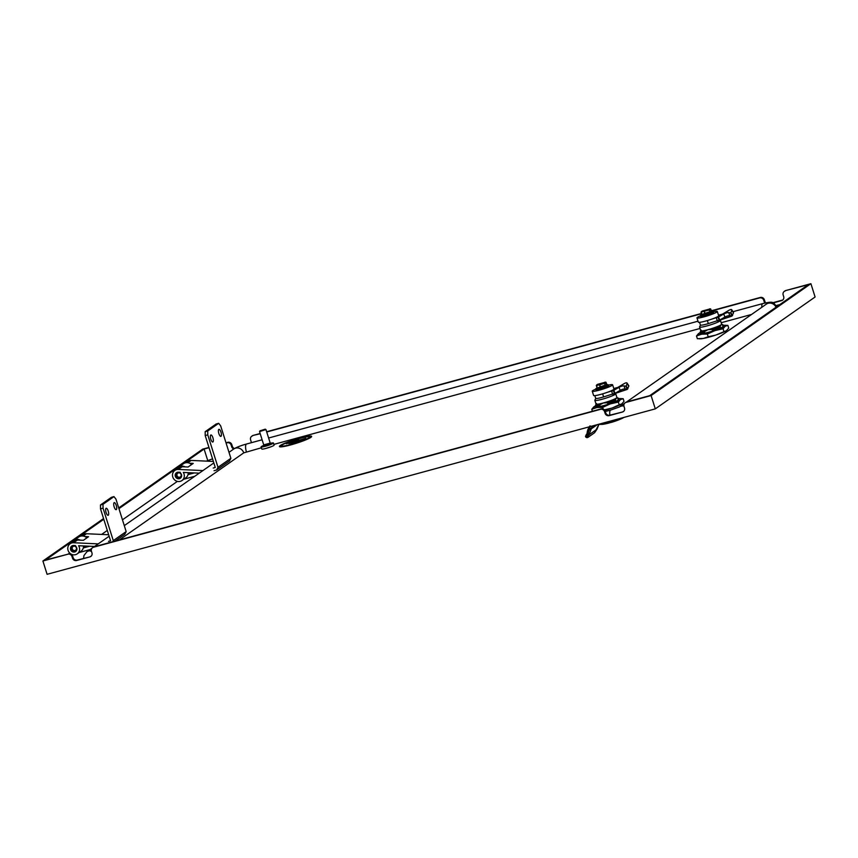 <?xml version="1.0" encoding="UTF-8"?>
<svg xmlns="http://www.w3.org/2000/svg" width="858" height="858" viewBox="0 0 858 858"><rect width="100%" height="100%" fill="white"/><g stroke="black" fill="none" stroke-linecap="round" stroke-linejoin="round"><path stroke-width="1.29" d="M191.087 472.779L188.706 474.453L194.305 472.93M185.06 466.87A6.735 6.306 -125 0 0 178.518 467.181L183.43 463.738A6.735 6.306 55 0 1 191.559 464.575M188.706 474.453L188.717 474.399A6.735 6.306 -125 0 0 188.824 472.672M178.518 467.181A6.735 6.306 -125 0 0 176.78 469.09M183.859 479.204A6.735 6.306 -125 0 0 184.395 479.086L194.82 476.254M86.379 546.085L83.998 547.758L89.597 546.224M80.352 540.175A6.735 6.306 -125 0 0 73.809 540.486L78.722 537.044A6.735 6.306 55 0 1 86.851 537.88M83.998 547.758L84.009 547.694A6.735 6.306 -125 0 0 84.116 545.978M73.809 540.486A6.735 6.306 -125 0 0 72.072 542.395M79.15 552.509A6.735 6.306 -125 0 0 79.687 552.391L90.122 549.549M179.225 472.865A2.242 2.102 -125 0 0 176.898 474.721A2.242 2.102 -125 0 0 178.85 477.22A2.242 2.102 -125 0 0 181.188 475.364A2.242 2.102 -125 0 0 179.225 472.865M176.984 472.447A3.368 3.153 -125 0 0 180.781 477.863M210.811 439.221A3.647 1.212 -105.2 0 1 210.907 434.963A3.647 1.212 -105.2 0 1 212.902 437.752A3.647 1.212 -105.2 0 1 212.816 442.009A3.647 1.212 -105.2 0 1 210.811 439.221M218.865 433.58A3.647 1.212 -105.2 0 1 218.962 429.322A3.647 1.212 -105.2 0 1 220.956 432.11A3.647 1.212 -105.2 0 1 220.871 436.368A3.647 1.212 -105.2 0 1 218.865 433.58M199.249 473.155L183.312 472.426A6.178 5.781 -125 0 1 181.939 480.555L185.8 477.842A6.178 5.781 55 0 0 188.159 472.64M180.094 472.275L178.346 472.2A3.368 3.153 -125 0 0 175.815 477.305A3.368 3.153 -125 0 0 180.33 478.249A3.368 3.153 -125 0 0 181.07 473.82L180.094 472.275M213.224 468.039L215.272 467.481L205.212 435.553L207.765 434.856L217.996 467.32L230.877 458.301L229.504 460.982L216.624 470.002L217.996 467.32M202.938 470.57L178.292 469.444A6.178 5.781 -125 0 0 173.659 478.807A6.178 5.781 -125 0 0 181.939 480.555M185.821 462.752L187.741 461.411A6.178 5.781 55 0 1 191.184 460.424L213.363 461.443M174.85 470.431L178.721 467.728A6.178 5.781 55 0 1 182.164 466.741L188.084 467.009L193.232 463.406L189.564 463.234M214.06 470.699L216.624 470.002M230.877 458.301L220.656 425.836L218.683 423.316L207.733 430.984L207.765 434.856M207.733 430.984L205.169 431.681L216.13 424.013L218.683 423.316M205.169 431.681L205.212 435.553M106.102 512.526A3.647 1.212 -105.2 0 1 106.199 508.268A3.647 1.212 -105.2 0 1 108.205 511.057A3.647 1.212 -105.2 0 1 108.108 515.315A3.647 1.212 -105.2 0 1 106.102 512.526M114.157 506.885A3.647 1.212 -105.2 0 1 114.253 502.627A3.647 1.212 -105.2 0 1 116.259 505.416A3.647 1.212 -105.2 0 1 116.162 509.673A3.647 1.212 -105.2 0 1 114.157 506.885M94.541 546.449L78.604 545.731A6.178 5.781 -125 0 1 77.231 553.86L81.102 551.147A6.178 5.781 55 0 0 83.451 545.945M75.386 545.581L73.638 545.495A3.368 3.153 -125 0 0 71.107 550.6A3.368 3.153 -125 0 0 75.622 551.555A3.368 3.153 -125 0 0 76.362 547.125L75.386 545.581M108.516 541.344L110.564 540.787L100.504 508.858L103.057 508.161L113.288 540.626L126.169 531.595L124.796 534.287L115.069 541.098M98.23 543.875L73.595 542.749A6.178 5.781 -125 0 0 68.951 552.112A6.178 5.781 -125 0 0 77.231 553.86M81.113 536.057L83.033 534.716A6.178 5.781 55 0 1 86.476 533.73L108.655 534.749M70.142 543.736L74.013 541.033A6.178 5.781 55 0 1 77.456 540.047L83.376 540.315L88.524 536.711L84.856 536.54M126.169 531.595L115.948 499.131L113.975 496.621L103.024 504.289L103.057 508.161M103.024 504.289L100.461 504.987L111.422 497.318L113.975 496.621M100.461 504.987L100.504 508.858M112.72 541.741L113.288 540.626M73.659 546.214A2.242 2.102 -125 0 0 72.287 548.905A2.242 2.102 -125 0 0 75 550.471A2.242 2.102 -125 0 0 76.373 547.79A2.242 2.102 -125 0 0 73.659 546.214M72.276 545.742A3.368 3.153 -125 0 0 76.072 551.168M590.293 425.976L586.025 436.507A17.964 2.006 162.5 0 1 585.478 436.218L585.714 436.969A17.964 2.006 -17.5 0 0 586.497 437.28L588.052 434.877C588.384 431.563 589.21 429.483 590.529 428.635L593.629 425.643M265.401 448.552L270.871 446.836M310.843 437.226A16.849 1.888 -17.5 0 0 311.583 436.336A16.849 1.888 -17.5 0 0 297.672 438.77A16.849 1.888 -17.5 0 0 280.18 445.57A16.849 1.888 -17.5 0 0 279.451 446.46A16.849 1.888 -17.5 0 0 293.35 444.026A16.849 1.888 -17.5 0 0 310.843 437.226M279.472 446.514A16.849 1.888 -17.5 0 0 279.483 446.589A16.849 1.888 -17.5 0 0 293.393 444.154A16.849 1.888 -17.5 0 0 310.886 437.355A16.849 1.888 -17.5 0 0 311.615 436.465A16.849 1.888 -17.5 0 0 311.593 436.4M602.648 407.378L597.34 407.496A14.597 1.63 -17.5 0 0 603.045 406.145A14.597 1.63 -17.5 0 0 609.727 404.129L602.648 407.378L603.163 408.998M707.357 334.073L702.037 334.191A14.597 1.63 -17.5 0 0 707.753 332.85A14.597 1.63 -17.5 0 0 714.435 330.823L707.357 334.073L708.204 336.776L715.776 335.081L726.404 330.673L728.732 328.088L727.884 325.386L725.031 325.257A14.597 1.63 -17.5 0 0 723.08 325.429M269.852 443.457A6.456 0.719 162.5 0 1 273.434 443.007A6.456 0.719 162.5 0 1 272.49 443.725A6.456 0.719 162.5 0 1 265.669 446.181A6.456 0.719 162.5 0 1 261.111 446.889A6.456 0.719 162.5 0 1 262.044 446.171A6.456 0.719 162.5 0 1 264.296 445.205M273.434 443.007L274.099 445.141A6.456 0.719 162.5 0 1 273.166 445.86A6.456 0.719 162.5 0 1 266.345 448.305A6.456 0.719 162.5 0 1 261.787 449.024L261.111 446.889M281.381 445.86A14.822 1.662 162.5 0 1 282.025 445.077A14.822 1.662 -17.5 0 0 281.37 445.849A14.822 1.662 -17.5 0 0 293.608 443.704A14.822 1.662 -17.5 0 0 309.009 437.73A14.822 1.662 -17.5 0 0 309.652 436.947A14.822 1.662 -17.5 0 0 297.415 439.082A14.822 1.662 -17.5 0 0 282.025 445.066A14.822 1.662 162.5 0 1 297.394 439.103A14.822 1.662 162.5 0 1 309.652 436.947M595.806 398.423L594.873 400.182A10.95 1.223 -17.5 0 0 594.851 400.332A10.95 1.223 -17.5 0 0 602.155 399.238A10.95 1.223 -17.5 0 0 615.261 394.337A10.95 1.223 -17.5 0 0 615.733 393.758A10.95 1.223 -17.5 0 0 615.626 393.64L615.207 393.425M594.851 400.332L596.02 404.054A10.95 1.223 -17.5 0 0 603.324 402.97A10.95 1.223 -17.5 0 0 616.43 398.058A10.95 1.223 -17.5 0 0 616.913 397.479L615.733 393.758M264.436 445.281L269.541 444.423L269.787 443.586L264.425 445.259M289.436 443.447L300.3 440.251L288.771 443.565M291.334 443.307L296.128 441.956L291.334 443.307M291.291 443.361L296.139 441.967M298.605 439.607L286.293 443.683L304.558 438.835L297.243 440.583L298.605 439.607L297.265 440.572M286.25 443.736L305.813 438.341M700.514 325.118L699.581 326.877A10.95 1.223 -17.5 0 0 699.56 327.027A10.95 1.223 -17.5 0 0 706.853 325.943A10.95 1.223 -17.5 0 0 719.969 321.031A10.95 1.223 -17.5 0 0 720.441 320.452A10.95 1.223 -17.5 0 0 720.334 320.345L719.916 320.131M699.56 327.027L700.729 330.759A10.95 1.223 -17.5 0 0 708.032 329.665A10.95 1.223 -17.5 0 0 721.138 324.753A10.95 1.223 -17.5 0 0 721.621 324.174L720.441 320.452M265.229 429.172L265.959 429.568L270.152 442.878L269.659 443.243L263.717 444.894L259.534 431.542L265.229 429.172L259.91 430.855M265.959 429.568L259.534 431.595M608.59 385.092A10.671 1.19 162.5 0 1 612.612 384.792A10.671 1.19 162.5 0 1 612.151 385.36A10.671 1.19 162.5 0 1 601.072 389.661A10.671 1.19 162.5 0 1 592.267 391.205A10.671 1.19 162.5 0 1 592.728 390.637A10.671 1.19 162.5 0 1 595.742 389.135M592.267 391.205L593.607 395.463A10.671 1.19 -17.5 0 0 607.121 392.396A10.671 1.19 -17.5 0 0 613.491 389.618A10.671 1.19 -17.5 0 0 613.963 389.049L612.612 384.792M713.298 311.786A10.671 1.19 162.5 0 1 717.32 311.486A10.671 1.19 162.5 0 1 716.859 312.055A10.671 1.19 162.5 0 1 705.78 316.355A10.671 1.19 162.5 0 1 696.975 317.9A10.671 1.19 162.5 0 1 697.436 317.331A10.671 1.19 162.5 0 1 700.45 315.841M696.975 317.9L698.315 322.158A10.671 1.19 -17.5 0 0 711.829 319.101A10.671 1.19 -17.5 0 0 718.2 316.312A10.671 1.19 -17.5 0 0 718.661 315.744L717.32 311.486M604.407 383.258L605.544 385.778L604.407 383.258L599.699 384.845L600.621 387.462L597.029 388.138L606.67 384.523L608.15 384.781A6.735 0.751 162.5 0 1 608.536 384.91A6.735 0.751 162.5 0 1 600.171 388.288A6.735 0.751 162.5 0 1 595.677 388.953A6.735 0.751 162.5 0 1 595.924 388.631L597.05 387.805L596.685 384.952A280.512 262.752 -125 0 1 596.954 384.759L604.536 382.7L596.954 384.759M596.289 389.961L596.589 390.111A6.628 0.74 -17.5 0 0 596.728 390.1L597.404 390.036A6.628 0.74 -17.5 0 0 597.683 389.982L598.562 389.811A6.628 0.74 -17.5 0 0 598.938 389.736L599.989 389.478A6.628 0.74 -17.5 0 0 600.428 389.36L601.576 389.039A6.628 0.74 -17.5 0 0 602.059 388.889L602.123 388.835M602.155 388.556A289.403 22.619 -107 0 0 602.112 388.685L603.228 388.524A6.628 0.74 -17.5 0 0 603.71 388.363L604.826 387.977A6.628 0.74 -17.5 0 0 605.265 387.816L605.319 387.752M598.037 389.736L597.597 389.907A6.735 0.751 -17.5 0 1 597.286 389.961L596.782 389.918A289.403 259.599 -94.3 0 1 596.9 389.875M709.116 309.952L710.252 312.473L709.116 309.952L701.018 312.14L701.747 314.468L711.357 311.218L712.859 311.486A6.735 0.751 162.5 0 1 713.245 311.604A6.735 0.751 162.5 0 1 704.879 314.983A6.735 0.751 162.5 0 1 700.385 315.658A6.735 0.751 162.5 0 1 700.632 315.336L701.758 314.5L701.394 311.647A280.512 262.752 -125 0 1 701.662 311.454L709.244 309.395L701.662 311.454M701.705 316.613L702.112 316.731A6.628 0.74 -17.5 0 0 702.391 316.688L703.27 316.516A6.628 0.74 -17.5 0 0 703.646 316.43L704.697 316.173A6.628 0.74 -17.5 0 0 705.137 316.055L706.284 315.733A6.628 0.74 -17.5 0 0 706.767 315.583L706.273 315.733M709.545 314.671A6.628 0.74 -17.5 0 0 709.974 314.511L710.939 314.135L709.437 314.339M702.412 316.677L702.305 316.602A6.735 0.751 -17.5 0 1 701.994 316.656L701.49 316.623A289.403 259.599 -94.3 0 1 701.608 316.57M712.548 313.009L712.998 313.17A6.628 0.74 -17.5 0 0 713.148 313.073L713.502 312.559M704.407 311.54L705.33 314.157L701.758 314.65M599.699 384.845L600.225 387.569M598.53 384.556L605.115 382.293A280.512 262.752 55 0 1 605.448 382.325L605.748 383.279L604.493 383.226M703.238 311.25L709.823 308.987A280.512 262.752 55 0 1 710.156 309.019L710.456 309.974L709.201 309.92M602.606 383.387L599.667 384.309M707.314 310.081L704.364 311.004M212.559 458.858L206.317 461.121M177.37 481.381L122.458 519.819M107.304 530.437L101.609 534.416M72.673 554.676L72.126 555.051M779.879 304.547L776.222 305.534M68.586 553.742A3.368 3.153 55 0 1 72.662 556.102L72.018 556.552A3.368 3.153 -125 0 0 67.943 554.193L45.592 559.995L103.786 519.262M73.166 557.7A3.368 3.153 -125 0 0 77.241 560.06L76.587 560.51A3.368 3.153 55 0 1 72.522 558.15L73.166 557.7L72.662 556.102M600.514 409.33L601.158 408.88A3.368 3.153 55 0 1 605.222 411.239L604.579 411.69A3.368 3.153 -125 0 0 600.514 409.33L93.501 547.243A3.368 3.153 -125 0 0 91.441 551.265L91.945 552.863A3.368 3.153 55 0 1 89.876 556.896L77.241 560.06M90.53 556.445A3.368 3.153 -125 0 0 91.109 556.209M92.567 547.672L93.222 547.222A3.368 3.153 55 0 1 94.144 546.793L93.501 547.243M601.158 408.88L94.144 546.793M605.727 412.827A3.368 3.153 -125 0 0 609.802 415.186L609.159 415.637A3.368 3.153 55 0 1 605.083 413.288L605.727 412.827L605.222 411.239M67.943 554.193L42.9 561.003L47.093 574.313L655.298 408.869L651.104 395.559L626.061 402.381A3.368 3.153 -125 0 0 624.002 406.402L624.506 408A3.368 3.153 55 0 1 622.447 412.022L609.802 415.186M623.09 411.572A3.368 3.153 -125 0 0 623.68 411.347M625.139 402.81L625.782 402.359A3.368 3.153 55 0 1 626.705 401.919L626.061 402.381M785.22 290.959A3.368 3.153 -125 0 0 784.298 291.388L784.941 290.937A3.368 3.153 55 0 1 785.864 290.508L808.225 284.695L649.71 395.667L626.705 401.919M207.625 460.199L204.097 449.024L209.03 447.683M118.94 508.644L204.097 449.024M784.298 291.388A3.368 3.153 -125 0 0 783.161 294.98L783.665 296.578A3.368 3.153 55 0 1 781.606 300.611L782.249 300.15A3.368 3.153 -125 0 0 782.839 299.925M773.133 302.906L781.606 300.611M764.886 303.056A3.368 3.153 55 0 1 764.242 301.866L764.886 301.415A3.368 3.153 -125 0 0 765.754 302.853M711.25 310.8L760.306 297.458A3.368 3.153 55 0 1 764.381 299.817L763.738 300.268L764.242 301.866M763.738 300.268A3.368 3.153 -125 0 0 759.662 297.908L760.306 297.458M252.649 435.821A3.368 3.153 -125 0 0 251.726 436.25L252.37 435.8A3.368 3.153 55 0 1 253.303 435.371L260.21 433.762M266.72 431.992L701.512 313.728M711.336 311.057L759.662 297.908M251.726 436.25A3.368 3.153 -125 0 0 250.59 439.843L251.094 441.441A3.368 3.153 55 0 1 251.244 442.728M233.784 448.981A3.368 3.153 55 0 1 231.671 446.728L232.314 446.278A3.368 3.153 -125 0 0 234.47 448.541M225.997 442.792L227.745 442.32A3.368 3.153 55 0 1 231.821 444.68L231.167 445.13L231.671 446.728M231.167 445.13A3.368 3.153 -125 0 0 227.102 442.771L227.745 442.32M226.072 443.05L227.102 442.771M655.298 408.869L815.1 296.997L810.907 283.687L651.104 395.559M785.864 290.508L810.907 283.687M118.715 507.925L202.703 449.131L208.955 447.426M231.821 444.68L232.314 446.278M253.303 435.371L260.135 433.505M266.645 431.735L701.436 313.47M764.381 299.817L764.886 301.415M772.715 302.745L782.249 300.15M42.9 561.003L103.561 518.543M609.159 415.637L622.447 412.022M604.579 411.69L605.083 413.288M76.587 560.51L89.876 556.896M72.018 556.552L72.522 558.15M621.063 418.178A15.723 1.759 162.5 0 1 598.391 424.41A15.723 1.759 162.5 0 1 598.187 424.41M623.895 417.406L623.905 417.406A12.355 1.384 162.5 0 1 623.895 417.406A12.355 1.384 162.5 0 1 613.084 421.782A12.355 1.384 162.5 0 1 601.715 424.399L598.391 424.41M611.422 422.286L611.443 422.361A10.103 1.126 162.5 0 0 620.023 419.305M608.376 423.198A10.103 1.126 162.5 0 1 605.984 423.734M589.854 425.965L589.703 426.984C587.977 428.818 587.087 431.209 587.054 434.159L586.722 435.092A16.849 1.888 162.5 0 1 587.001 433.891M590.529 428.635L591.226 428.893A21.815 1.148 -43.1 0 1 593.028 427.091A21.815 1.148 -43.1 0 1 594.841 425.311M588.052 434.877L589.028 434.781L591.226 428.893L597.286 424.646M587.172 437.634L586.958 437.666A0.558 0.536 94.5 0 0 587.172 437.634L589.028 434.781L596.932 429.247L594.583 432.732L587.955 437.376M596.954 429.257L598.905 424.41L594.583 432.732M586.025 436.507A1.126 1.094 -81 0 1 586.722 435.092L586.936 434.942M589.832 428.099L589.671 427.016C588.073 428.314 587.194 430.759 587.011 434.341L586.872 435.113M119.369 539.929L243.736 452.863L261.39 447.779M273.863 444.39L700.01 328.475M721.16 322.726L751.597 314.446M702.016 311.357L701.973 311.239A280.512 262.752 55 0 1 702.241 311.046L709.823 308.987M702.241 311.046L703.11 310.81M597.307 384.663L597.265 384.545A280.512 262.752 55 0 1 597.533 384.352L605.115 382.293M597.533 384.352L598.401 384.116M710.456 309.974L709.802 310.146M710.156 309.019L711.357 311.218M709.587 308.859L710.628 308.891L711.679 311.475L710.252 312.473M596.331 385.446L597.071 387.773L596.31 385.446L599.603 384.877M605.748 383.279L605.094 383.451M605.448 382.325L606.971 384.781L605.544 385.778M605.92 382.196L604.879 382.164M704.3 311.572L704.933 314.275M709.941 312.602L705.33 314.157M605.233 385.907L600.621 387.462M605.941 382.207L606.971 384.781M702.284 316.538L703.26 316.516L702.498 316.366M705.501 315.723L705.083 315.969A6.735 0.751 -17.5 0 1 704.622 316.087L703.699 316.227L704.622 316.109M707.914 315.143L706.82 315.379A289.403 22.619 -107 0 1 706.863 315.251L707.936 315.218A6.628 0.74 -17.5 0 0 708.418 315.058L709.502 314.682L708.59 314.661M710.016 314.296L708.59 314.596L709.534 314.671M710.156 314.039L710.939 314.135A6.628 0.74 -17.5 0 0 711.346 313.974L711.379 313.931M713.212 312.612L713.245 311.604M712.472 313.277L712.483 313.309A6.735 0.751 -17.5 0 1 712.194 313.492L711.496 313.492M710.778 313.91L711.4 313.771M701.168 316.752L701.158 316.731A6.735 0.751 -17.5 0 0 701.361 316.731L701.887 316.677M597.286 389.961L597.726 389.789A289.403 218.715 -100 0 1 597.919 389.714M597.576 389.843L598.552 389.822L597.758 389.682M599.077 389.403L599.914 389.414M600.353 389.2L601.576 389.039L600.525 389.028M603.667 388.191L603.689 388.266A6.735 0.751 -17.5 0 1 603.206 388.427L601.994 388.728L603.206 388.449M604.793 387.977L603.882 387.966M604.826 387.977L606.231 387.43L604.729 387.644M605.448 387.333L606.274 387.43A6.628 0.74 -17.5 0 0 606.638 387.28L607.485 386.819L606.788 386.797M608.311 386.465A6.628 0.74 -17.5 0 0 608.44 386.379L608.504 386.25A6.735 0.751 -17.5 0 1 608.333 386.357L607.754 386.443M608.536 384.91L608.719 385.95M607.839 386.315L607.775 386.658A6.735 0.751 -17.5 0 1 607.485 386.797L607.453 386.915A6.628 0.74 -17.5 0 0 607.721 386.786L608.504 385.918M601.576 389.039L602.112 388.61M596.996 389.918L596.653 390.025A6.735 0.751 -17.5 0 1 596.449 390.036L596.46 390.058M701.994 316.656L701.458 316.516M708.376 314.886L708.397 314.961A6.735 0.751 -17.5 0 1 707.914 315.122L706.82 315.304M710.982 314.125L711.379 313.856A6.735 0.751 -17.5 0 1 711.003 314.007L710.016 314.264M596.632 389.961L597.179 389.982M600.493 389.317L600.375 389.275A6.735 0.751 -17.5 0 1 599.914 389.393L599.989 389.478M708.472 314.886L709.212 314.682M603.764 388.191L604.504 387.988M607.432 386.926L606.07 387.205M711.829 319.101L718.564 316.967L723.744 314.007A3.368 0.783 -20.5 0 1 728.678 312.569L730.844 312.934L731.745 310.242A3.368 1.105 -33.3 0 0 731.735 309.727A3.368 1.105 -33.3 0 0 728.667 310.435L722.522 314.114L718.5 315.218M607.121 392.396L613.856 390.272L619.036 387.312A3.368 0.783 -20.5 0 1 623.97 385.875L626.243 386.154L627.048 383.537A3.368 1.105 -33.3 0 0 627.026 383.033A3.368 1.105 -33.3 0 0 623.959 383.73L617.814 387.419L613.792 388.524M718.017 317.192L719.154 320.27L719.712 320.034L718.564 316.967M719.712 320.034L724.892 317.074A3.368 0.783 159.5 0 1 729.826 315.637L731.96 316.044L733.493 312.891A3.368 1.105 146.7 0 0 733.483 312.387L731.735 309.727M730.844 312.934L731.853 316.119L730.673 312.988M730.995 313.009L732.614 315.465M717.427 317.406L716.88 317.589M613.309 390.497L614.457 393.565L615.004 393.339L613.856 390.272M615.004 393.339L620.184 390.379A3.368 0.783 159.5 0 1 625.117 388.942L627.252 389.35L628.785 386.197A3.368 1.105 146.7 0 0 628.775 385.692L627.026 383.033M626.136 386.229L627.144 389.425L625.965 386.293M626.297 386.304L627.906 388.76M612.719 390.701L612.172 390.894M730.373 312.956L730.952 312.848L731.96 316.044M716.333 317.771L717.342 320.956L731.82 316.152M699.549 322.329L700.396 325.01A9.545 1.062 -17.5 0 0 708.322 323.616L731.724 316.076M625.664 386.261L626.243 386.154L627.252 389.35M611.625 391.066L612.633 394.262L627.112 389.457M594.841 395.635L595.688 398.316A9.545 1.062 -17.5 0 0 603.614 396.922L627.016 389.382M299.721 440.658L289.446 443.457M299.721 440.669L300.976 440.154M703.421 332.968L700.739 333.376M704.89 332.915L700.192 333.322M700.128 333.108L700.407 332.314L704.611 332.025L700.46 332.486M704.611 332.025L703.356 332.765M700.611 332.421L703.86 331.896L708.032 329.665L712.601 329.418L720.119 326.49L721.138 324.753L722.479 324.571M704.557 331.853L703.86 331.896M701.211 330.18L700.074 332.293M720.548 327.541L712.526 330.705M720.012 327.531L713.781 329.976M720.259 326.651L712.183 329.644L720.205 326.48L719.948 327.316M713.717 329.762L712.237 329.815M722.565 324.753L722.919 325.729M722.275 324.646L723.197 324.935M722.897 325.826L723.551 326.051L722.929 326.49A11.508 1.287 162.5 0 1 720.892 327.917L720.302 328.335L720.602 327.713M598.712 406.274L596.031 406.681M595.484 406.628L596.224 406.778M595.42 406.413L595.699 405.62L599.903 405.33L595.752 405.791M599.903 405.33L598.648 406.059M595.902 405.716L599.152 405.191L603.324 402.97L607.893 402.724L615.411 399.785L616.43 398.058L617.878 397.962L616.891 397.415M599.849 405.158L599.152 405.191M596.503 403.485L595.366 405.587M615.84 400.847L607.818 404.011M615.304 400.836L609.073 403.281M615.551 399.957L607.475 402.949L615.497 399.785L615.24 400.622M609.008 403.067L607.528 403.121M617.857 398.058L618.21 399.034M617.578 397.951L618.489 398.241M618.189 399.12L618.843 399.356L618.221 399.796A11.508 1.287 162.5 0 1 616.183 401.222L615.594 401.63L615.894 401.018M702.198 333.623L705.566 332.99A11.508 1.287 162.5 0 0 712.033 331.231L712.58 330.877M713.491 330.834L720.302 328.335M600.182 406.22L597.511 406.917L600.857 406.295A11.508 1.287 162.5 0 0 607.325 404.536L607.872 404.182M596.235 406.789L597.49 406.917M608.783 404.139L615.594 401.63M700.428 332.529A14.597 1.63 -17.5 0 0 698.83 333.408L698.509 333.644A14.597 1.63 -17.5 0 0 701.318 334.32L696.492 335.993L697.35 338.696L703.388 338.449L708.204 336.776M698.509 333.644L696.492 335.993M723.047 328.764L725.064 326.415A14.597 1.63 -17.5 0 1 715.486 330.469L723.047 328.764L723.905 331.478M702.037 334.191L701.318 334.32M715.486 330.469L714.435 330.823M725.031 325.257A14.597 1.63 -17.5 0 1 725.385 326.19L725.064 326.415M725.385 326.19L727.884 325.386M595.72 405.834A14.597 1.63 -17.5 0 0 594.122 406.713L593.8 406.939A14.597 1.63 -17.5 0 0 596.61 407.625L591.784 409.298L592.406 411.261M593.8 406.939L591.784 409.298M618.339 402.07L620.355 399.721A14.597 1.63 -17.5 0 1 610.778 403.775L618.339 402.07L619.197 404.783L621.696 403.979L624.023 401.394L623.176 398.691L620.323 398.562A14.597 1.63 -17.5 0 0 618.371 398.734M597.34 407.496L596.61 407.625M610.778 403.775L609.727 404.129M620.323 398.562A14.597 1.63 -17.5 0 1 620.677 399.496L620.355 399.721M620.677 399.496L623.176 398.691M699.002 338.792L700.192 338.824A14.597 1.63 -17.5 0 0 702.659 338.578M703.388 338.449A14.597 1.63 -17.5 0 0 715.776 335.081M716.827 334.727A14.597 1.63 -17.5 0 0 726.404 330.673M603.496 410.081L612.119 408.033L619.197 404.783M604.772 410.306A14.597 1.63 -17.5 0 0 611.068 408.387M612.119 408.033A14.597 1.63 -17.5 0 0 621.696 403.979M191.023 472.779L188.717 474.399M86.315 546.074L84.009 547.694M187.881 462.741L191.184 460.424M178.292 469.444L182.164 466.741M83.172 536.036L86.476 533.73M73.595 542.749L77.456 540.047M586.497 437.28A0.558 0.536 94.5 0 0 586.958 437.666L585.714 436.969M91.935 548.283L86.819 551.866A6.735 6.306 55 0 1 91.334 550.868M243.736 452.863A6.735 6.306 -125 0 0 233.73 449.013C236.583 447.243 240.873 445.57 246.589 444.004L262.108 439.779M246.418 451.855A6.735 2.242 -105.2 0 1 246.589 444.004M761.807 307.293A6.735 2.242 -105.2 0 1 762.794 303.582L733.022 311.679M626.576 401.962L766.301 304.15A6.735 6.306 55 0 1 776.018 307.25M623.905 406.006A6.735 6.306 -125 0 0 619.476 406.939L624.495 403.421M609.909 415.165A6.735 2.242 -105.2 0 1 610.724 410.049L619.39 406.992M701.04 312.151L701.78 314.468M701.501 316.795L700.814 316.484M606.263 387.43L605.308 387.559M608.258 386.486L607.453 386.915M730.866 312.805L730.212 312.923M723.551 314.114L721.632 314.457M626.158 386.1L625.503 386.218M618.843 387.419L616.934 387.762M723.744 314.007L724.892 317.074M728.678 312.569L729.826 315.637M731.745 310.242L733.493 312.891M723.38 314.21L720.452 314.736M619.036 387.312L620.184 390.379M623.97 385.875L625.117 388.942M627.048 383.537L628.785 386.197M618.672 387.516L615.744 388.041M708.322 323.616L707.357 320.549M603.614 396.922L602.648 393.854M264.457 445.291L263.76 444.927M595.677 388.953L596.031 389.993M700.385 315.658L700.739 316.688M587.001 433.826L585.478 436.218M589.8 426.029L589.671 427.016M94.005 546.825L109.138 536.239M124.292 525.632L213.835 462.934M229 452.327L233.73 449.013M268.618 438.009L698.015 321.203M776.983 307.164C772.929 302.241 774.495 300.901 762.794 303.582M91.452 551.319L90.755 551.286L91.409 551.19M86.819 551.866L83.934 555.566L83.569 558.333M605.319 411.518L610.724 410.049M599.056 389.403L600.439 389.36M596.75 389.811L597.383 390.036M596.106 389.789L596.76 390.111M269.777 443.618L270.141 442.921M721.599 324.109L722.479 324.56M722.618 325.708L723.305 325.858M617.91 399.013L618.597 399.163"/></g></svg>
